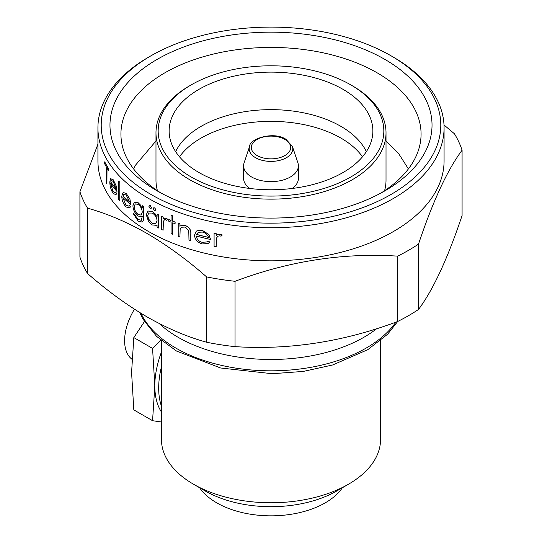 <?xml version="1.0" encoding="UTF-8"?>
<svg xmlns="http://www.w3.org/2000/svg" width="542" height="542" viewBox="0 0 542 542"><rect width="100%" height="100%" fill="white"/><g stroke="black" fill="none" stroke-linecap="round" stroke-linejoin="round"><path stroke-width="0.81" d="M161.455 351.982A76.679 44.275 120 0 0 154.816 385.85L152.566 420.7L161.455 422.015M161.455 366.724A76.679 44.275 120 0 0 158.684 388.086A76.679 44.275 120 0 0 161.455 406.249M134.463 309.204A42.723 24.668 120 0 0 124.606 340.681A42.723 24.668 120 0 0 131.909 359.211M199.632 487.753A76.679 44.268 0 0 0 216.78 502.868A76.679 44.268 0 0 0 342.368 487.753M159.233 323.54A131.449 75.894 0 0 0 178.047 337.253A131.449 75.894 0 0 0 376.765 328.655M348.459 484.236L336.839 490.944A93.109 53.76 180 0 1 205.161 490.944L193.541 484.236A109.545 63.245 0 0 0 348.459 484.236A109.545 63.245 0 0 0 380.545 439.515L380.545 340.681M205.161 490.944L193.541 484.236A109.545 63.245 0 0 1 161.455 439.515L161.455 340.681M157.139 190.865A161.028 92.967 180 0 1 157.133 190.865A161.028 92.967 180 0 1 157.139 59.39A161.028 92.967 180 0 1 384.861 59.39A161.028 92.967 180 0 1 384.867 190.865A161.028 92.967 180 0 1 157.139 190.865M380.857 193.101A150.073 86.645 0 0 0 421.073 134.07A150.073 86.645 0 0 0 377.117 72.804A150.073 86.645 0 0 0 213.568 54.024A150.073 86.645 0 0 0 120.927 134.07A150.073 86.645 0 0 0 161.143 193.101M148.616 213.006L147.722 215.547L148.616 219.11L152.336 223.331L155.053 223.893M152.255 211.441L147.939 211.055L146.279 214.761L148.535 221.482L152.207 224.95L156.536 225.343L157.058 224.998L157.058 227.261A173.189 99.985 0 0 0 158.549 228.006L158.63 214.889A173.074 99.924 0 0 1 157.139 214.144L157.058 216.61L152.336 211.4L155.845 214.456M148.535 213.053L152.275 213.06C155.168 214.849 156.767 217.417 157.058 220.757L155.757 223.656L152.261 223.372L148.535 219.158L147.648 215.594L148.969 212.728M150.94 194.442A169.788 98.027 0 0 0 391.06 194.442A169.788 98.027 0 0 0 391.06 55.812L393.384 57.154A173.074 99.924 180 0 1 444.074 127.81A173.074 99.924 180 0 1 337.232 220.133A173.074 99.924 180 0 1 148.616 198.467A173.074 99.924 180 0 1 97.926 127.81A173.074 99.924 180 0 1 148.616 57.154L150.94 55.812A169.788 98.027 0 0 0 150.94 194.442M462.082 150.215L462.082 215.56C447.638 258.622 433.112 289.916 418.505 309.462L418.505 244.11C432.956 201.055 447.482 169.754 462.082 150.215A194.436 112.255 0 0 0 454.46 133.793L444.006 124.958M97.926 144.186L79.918 191.732L79.918 257.077A194.436 112.255 0 0 0 87.54 273.507L87.54 208.155C107.18 213.629 127.024 222.071 147.065 233.487C167.336 245.391 187.18 259.855 206.597 276.894A194.436 112.255 0 0 0 235.045 281.298C288.967 261.027 343.181 252.64 397.679 256.136L397.679 321.481A194.436 112.255 0 0 0 418.505 309.462M139.836 312.592L142.912 319.062L156.55 336.352L176.57 351.074L220.587 367.984L272.253 373.716L303.303 371.419L332.605 364.99L367.788 349.671L387.611 334.224L397.679 321.487C343.757 341.751 289.543 350.139 235.045 346.643L235.045 281.298M206.597 276.894L206.597 342.239A194.436 112.255 0 0 0 235.045 346.643M206.597 342.239C187.18 336.86 167.336 328.418 147.065 316.907C127.024 305.18 107.18 290.715 87.54 273.507M97.926 127.81L97.926 160.906A173.074 99.924 0 0 0 148.616 231.563A173.074 99.924 0 0 0 337.232 253.222A173.074 99.924 0 0 0 444.074 160.906L444.074 127.81M397.679 256.136A194.436 112.255 0 0 0 418.505 244.11M156.001 210.1L154.639 207.904L153.765 207.789L154.721 207.857L156.082 210.052L155.601 210.946L156.082 210.052M151.455 207.681L150.141 205.459L149.219 205.371L150.215 205.411L151.53 207.633L151.062 208.521L151.53 207.633M214.083 233.324L214.083 246.393A173.189 99.985 0 0 0 216.163 246.806L216.536 237.992L217.904 236.17L219.944 235.811L221.028 236.231L222.206 235.045L220.343 234.273L217.315 234.74L216.163 235.655L216.163 233.731A173.189 99.985 180 0 1 214.083 233.324L214.171 233.277A173.074 99.924 0 0 0 216.244 233.683L216.244 235.574M217.315 234.74L220.431 234.225L222.295 234.991L221.028 236.231M216.536 237.992L216.163 246.806M207.932 240.953L206.637 241.983L202.03 242.301C198.616 241.251 196.726 239.144 196.353 235.994A173.189 99.985 0 0 0 210.581 239.476L208.792 234.55L202.322 230.452L196.922 230.824L196.238 231.285L194.483 235.16C194.917 239.55 197.512 242.491 202.274 243.968L208.135 243.5L209.713 242.098L208.013 240.905L209.801 242.05L208.223 243.453M197.003 230.777L202.403 230.397L208.88 234.496L210.581 239.476M178.203 223.311L178.203 236.38A173.189 99.985 0 0 0 179.91 237.003L180.174 228.859L181.462 227.24L185.005 227.057L188.765 230.831L188.975 240.025A173.189 99.985 0 0 0 190.791 240.58L190.791 233.907C191.109 230.126 189.287 227.342 185.317 225.553L180.696 225.723L179.91 226.285L179.91 223.927A173.189 99.985 180 0 1 178.203 223.311L178.277 223.263A173.074 99.924 0 0 0 179.991 223.88L179.991 226.224M180.777 225.675L185.398 225.506C189.361 227.288 191.184 230.072 190.872 233.859L190.791 240.58M180.174 228.859L179.91 237.003M168.752 219.591L168.752 221.197A173.189 99.985 0 0 0 171.062 222.159L171.062 233.622A173.189 99.985 0 0 0 172.702 234.28L172.702 222.816A173.189 99.985 0 0 0 175.073 223.744L175.073 222.139A173.189 99.985 180 0 1 172.702 221.211L172.702 215.933A173.189 99.985 180 0 1 171.062 215.276L171.062 220.553A173.189 99.985 180 0 1 168.752 219.591L168.833 219.544A173.074 99.924 0 0 0 171.062 220.472M171.062 215.276L171.143 215.228A173.074 99.924 0 0 0 172.783 215.892L172.783 221.163A173.074 99.924 0 0 0 175.147 222.091L175.073 223.744M172.783 222.85L172.702 234.28M161.584 216.393L161.584 229.462A173.189 99.985 0 0 0 163.122 230.181L163.399 221.427L164.416 219.808L165.927 219.747L166.74 220.337L167.613 219.32L166.231 218.277L163.982 218.29L163.122 219.036L163.122 217.112A173.189 99.985 180 0 1 161.584 216.393L161.658 216.346A173.074 99.924 0 0 0 163.203 217.064L163.203 218.948M163.982 218.29L166.306 218.23L167.688 219.28L166.74 220.337M163.399 221.427L163.122 230.181M148.02 211.007L152.336 211.4M251.637 177.004A27.385 15.813 0 0 0 281.481 180.432A27.385 15.813 0 0 0 298.385 165.825A27.385 15.813 0 0 0 297.89 162.83L292.409 146.428A21.802 12.588 180 0 1 281.223 159.931A21.802 12.588 180 0 1 255.58 157.715A21.802 12.588 180 0 1 249.591 146.428L244.11 162.83A27.385 15.813 0 0 0 243.615 165.825A27.385 15.813 0 0 0 251.637 177.004M292.158 188.474A27.385 15.813 0 0 0 298.385 178.44L298.385 165.825M191.218 177.004A112.831 65.142 0 0 0 350.782 177.004A112.831 65.142 0 0 0 350.782 84.877L352.334 85.771A115.019 66.409 180 0 1 352.334 85.778A115.019 66.409 180 0 1 386.019 132.729A115.019 66.409 180 0 1 315.017 194.083A115.019 66.409 180 0 1 189.666 179.687A115.019 66.409 180 0 1 155.981 132.729A115.019 66.409 180 0 1 189.666 85.778L191.218 84.877A112.831 65.142 0 0 0 191.218 177.004M343.039 89.349A101.876 58.814 0 0 0 229.74 77.167A101.876 58.814 0 0 0 169.246 133.799A101.876 58.814 0 0 0 198.961 172.532A101.876 58.814 0 0 0 307.687 185.811A101.876 58.814 0 0 0 372.754 133.799A101.876 58.814 0 0 0 343.039 89.349M366.351 151.645A98.861 57.079 0 0 0 340.904 126.361A98.861 57.079 0 0 0 175.649 151.645M384.569 190.709A115.019 66.409 0 0 0 386.019 180.201L386.019 132.729M179.51 156.814A98.861 57.079 180 0 1 340.904 138.075A98.861 57.079 180 0 1 362.49 156.814M352.334 85.778L350.782 84.877A112.831 65.142 0 0 0 191.218 84.877M155.981 132.729L155.981 180.201A115.019 66.409 0 0 0 157.431 190.709M243.615 165.825L243.615 178.44A27.385 15.813 0 0 0 249.842 188.474M393.384 57.154L391.06 55.812A169.788 98.027 0 0 0 150.94 55.812M108.691 168.955A173.189 99.985 180 0 1 104.647 161.889L104.735 161.834A173.074 99.924 0 0 0 108.779 168.908L108.691 170.791L108.779 168.908M107.011 168.061L106.923 183.968L106.923 167.912A173.189 99.985 0 0 0 108.691 170.791M116.557 193.826L115.819 192.085L116.645 193.779L115.832 194.741L116.645 193.779M110.622 178.664L113.278 179.802L116.218 185.947L116.964 191.468L116.218 185.947M134.382 202.105L132.912 205.73C133.176 210.011 134.89 213.446 138.054 216.041L141.78 216.665L142.255 216.333L141.374 220.282L138.095 219.51L134.294 214.259A173.189 99.985 180 0 1 133.081 213.352L138.21 221.197L142.16 222.057L143.183 220.743L143.576 216.983L143.576 206.604A173.189 99.985 180 0 1 142.255 205.764L142.255 208.053L138.095 202.762L134.382 202.105L138.169 202.722L140.845 205.411M142.255 205.764L142.329 205.723A173.074 99.924 0 0 0 143.657 206.563L143.657 216.935L143.264 220.696L142.16 222.064M133.081 213.352L133.163 213.311A173.074 99.924 0 0 0 134.369 214.219L138.095 219.51M122.885 197.586L125.988 205.249L122.797 197.505A173.189 99.985 0 0 0 130.879 204.537L129.931 199.124L126.232 193.426L123.115 192.478L121.76 196.19C121.943 200.594 123.4 204.185 126.123 206.976L129.47 207.959L130.459 206.902L129.47 207.959M130.385 206.949L129.355 205.364L130.459 206.902M119.735 182.302A173.189 99.985 180 0 1 118.745 181.265L118.827 181.218A173.074 99.924 0 0 0 119.816 182.254L119.735 200.648L119.816 182.254M79.918 191.732A194.436 112.255 0 0 0 87.54 208.155M196.55 234.442L198.386 232.267L202.417 232.078C205.513 232.877 207.559 234.659 208.568 237.43A173.189 99.985 180 0 1 196.55 234.442L196.638 234.395A173.074 99.924 0 0 0 208.541 237.355M198.467 232.22L196.638 234.395M158.549 228.006L158.549 214.93A173.189 99.985 180 0 1 157.058 214.192M149.219 205.371L148.84 206.211L150.141 208.44L151.062 208.521M153.691 207.837L153.298 208.677L154.639 210.885L155.601 210.946M138.196 204.442C140.676 206.373 142.031 208.968 142.255 212.227L141.13 215.093L138.115 214.476C135.669 212.613 134.335 210.025 134.118 206.698L135.263 203.887L138.196 204.442M135.297 203.86L134.192 206.658C134.396 209.944 135.73 212.539 138.196 214.436L138.115 214.476M129.355 205.364L128.617 206.075L125.988 205.249M130.879 204.537L129.931 199.124M129.85 199.171L126.232 193.426M126.15 193.467L123.115 192.485M122.912 196.008L123.935 194.293L126.211 195.127L129.721 201.997A173.189 99.985 180 0 1 122.912 196.008L122.987 195.96A173.074 99.924 0 0 0 129.701 201.868M118.745 181.265L118.745 199.612A173.189 99.985 0 0 0 119.735 200.648M115.737 192.132L115.141 192.756L113.149 191.563M113.061 191.611L110.588 183.453A173.189 99.985 0 0 0 116.964 191.468M116.137 185.994L113.278 179.802M113.19 179.849L110.534 178.711L109.796 182.004C109.951 186.556 111.076 190.337 113.17 193.358L115.832 194.741M110.914 178.426L110.534 178.711M110.67 181.97L111.462 180.398L113.237 181.516L116.029 188.799A173.189 99.985 180 0 1 110.67 181.97L110.758 181.922A173.074 99.924 0 0 0 116.008 188.63M104.647 161.889L104.647 163.725A173.189 99.985 0 0 0 106.232 166.706L106.232 182.762A173.189 99.985 0 0 0 106.923 183.968M152.566 420.7L133.82 409.881L131.577 372.435L133.82 337.585L144.416 321.63M133.82 337.585L152.566 348.404L154.816 385.85A76.679 44.275 120 0 0 161.455 412.049M160.717 340.064L152.566 348.404M140.967 313.29A134.667 77.75 0 0 0 175.777 348.045A134.667 77.75 0 0 0 395.904 322.131M257.077 155.527A19.688 11.368 0 0 0 284.923 155.527A19.688 11.368 0 0 0 284.923 139.45A19.688 11.368 0 0 0 257.077 139.45A19.688 11.368 0 0 0 257.077 155.527M133.596 168.921L135.534 165.141L155.981 140.981M408.404 168.914L398.77 153.792L386.019 140.981M292.409 146.428L286.013 139.341C273.629 130.934 249.327 138.82 249.591 146.428"/></g></svg>

